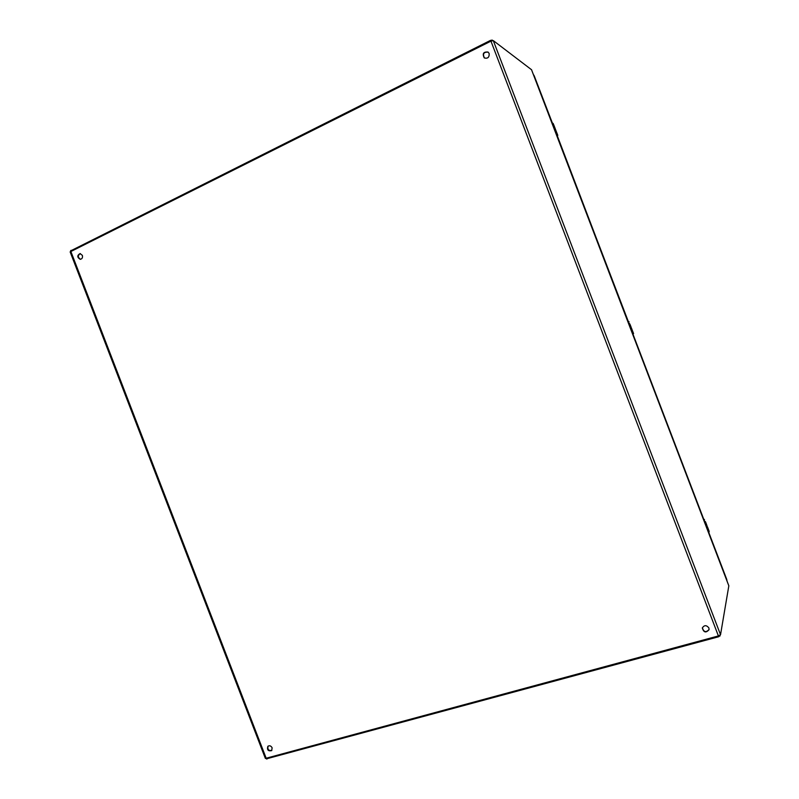 <?xml version="1.0" encoding="UTF-8"?>
<svg xmlns="http://www.w3.org/2000/svg" width="799" height="799" viewBox="0 0 799 799"><rect width="100%" height="100%" fill="white"/><g stroke="black" fill="none" stroke-linecap="round" stroke-linejoin="round"><path stroke-width="1.2" d="M489.148 53.483C489.387 57.338 487.76 58.826 484.284 57.918C482.147 53.623 483.405 51.665 488.059 52.065L489.148 53.483M82.347 255.35C82.866 257.608 82.157 258.936 80.25 259.325C77.044 257.378 76.984 255.46 80.06 253.563L82.347 255.35M272.139 747.814L271.66 750.631C268.134 751.33 266.866 749.891 267.875 746.306C269.563 745.277 270.981 745.787 272.139 747.814M708.903 627.974L709.053 629.682C705.946 633.128 703.709 632.558 702.321 627.984C704.279 624.948 706.466 624.948 708.903 627.974M531.525 69.723L493.303 40.609L490.916 41.158L70.132 251.885L265.378 758.441L718.401 635.934L720.528 634.736L728.828 585.827M488.199 52.165C483.725 51.885 482.476 53.843 484.434 58.017M80.349 253.583C77.633 255.47 77.693 257.378 80.539 259.305M268.104 746.116C267.345 749.442 268.604 750.87 271.86 750.411M702.371 627.814C703.789 632.169 706.026 632.738 709.083 629.502M70.831 250.776L490.646 40.32L492.773 40.539M720.149 635.175L718.76 636.723L266.636 758.79M555.984 130.696L555.515 129.478M557.143 133.723L556.324 131.555L557.792 135.351L556.304 134.492M553.907 125.872L553.757 125.093L554.196 126.052M554.995 128.09L553.907 125.862M555.395 130.357L556.024 130.786L555.764 130.117M556.643 135.381L557.213 135.96M557.143 133.653L557.792 135.351L557.263 136.09L557.752 135.301L556.893 134.861M556.054 130.926L555.455 130.587M555.245 128.939L554.616 127.9M554.126 125.922L553.737 125.213M554.486 127.68L554.276 126.901M555.505 130.307L554.965 128.589L555.595 129.658M553.268 123.575L552.049 123.366M707.485 526.911L709.152 531.345M708.503 529.647L707.784 527.74M706.366 524.044L705.657 522.246M707.505 528.309L706.935 525.582M706.915 525.542L706.326 524.464M705.617 522.127L705.307 521.537M706.156 524.583L705.986 523.794M703.849 519.53L703.829 520.389M707.255 527.24L707.055 525.862M708.413 532.374L708.873 532.633L709.142 531.685M704.438 519.5L704.179 521.298M631.35 329.048L631.869 329.098L631.59 328.449M631.829 329.118L632.119 329.887M632.918 331.915L631.31 327.75M630.771 326.302L629.612 323.625M631.19 327.52L630.571 326.441M630.411 326.352L630.221 325.563M557.273 135.73L628.274 321.877L629.073 321.787L628.543 321.987L633.088 333.852L633.587 333.602L632.019 329.927M557.023 135.63L628.433 321.817M631.47 329.008L631.41 327.989M628.044 322.147L628.543 321.987L628.204 322.566M534.221 75.865L552.179 122.846M708.853 532.663L726.7 579.335M533.332 74.417L534.151 75.675M726.77 579.515L727.01 581.023M70.791 251.305L266.257 758.451M718.401 635.934L490.646 40.32M720.528 634.736L493.303 40.609M728.868 585.927L531.485 69.623M492.044 39.99L492.294 40.629M71.011 250.367L71.281 251.066M267.046 758.99L266.776 758.311M718.76 636.723L718.451 635.924M720.009 636.014L719.769 635.405M553.018 123.336L553.887 125.203M554.256 126.172L555.085 128.329M554.007 125.433L552.399 122.916L556.913 135.161M534.201 75.765L552.349 122.966M705.727 522.386L706.556 524.544M704.368 520.618L708.893 532.464M704.179 520.379L704.438 519.55M708.913 532.543L708.553 529.707M630.081 324.514L630.91 326.671M633.567 333.622L632.998 334.092M632.988 333.892L633.587 333.602L632.938 331.915M628.294 321.877L628.793 321.687M632.948 334.112L703.779 520.269M728.868 585.877L531.515 69.663M70.841 251.286L70.622 250.716M266.307 758.431L266.526 758.99M555.245 128.689L554.995 128.02M706.676 524.773L706.416 524.104M631.05 326.971L630.791 326.292M628.284 321.877L629.073 321.787M632.958 334.102L703.939 519.769M708.863 532.643L726.75 579.425"/></g></svg>
